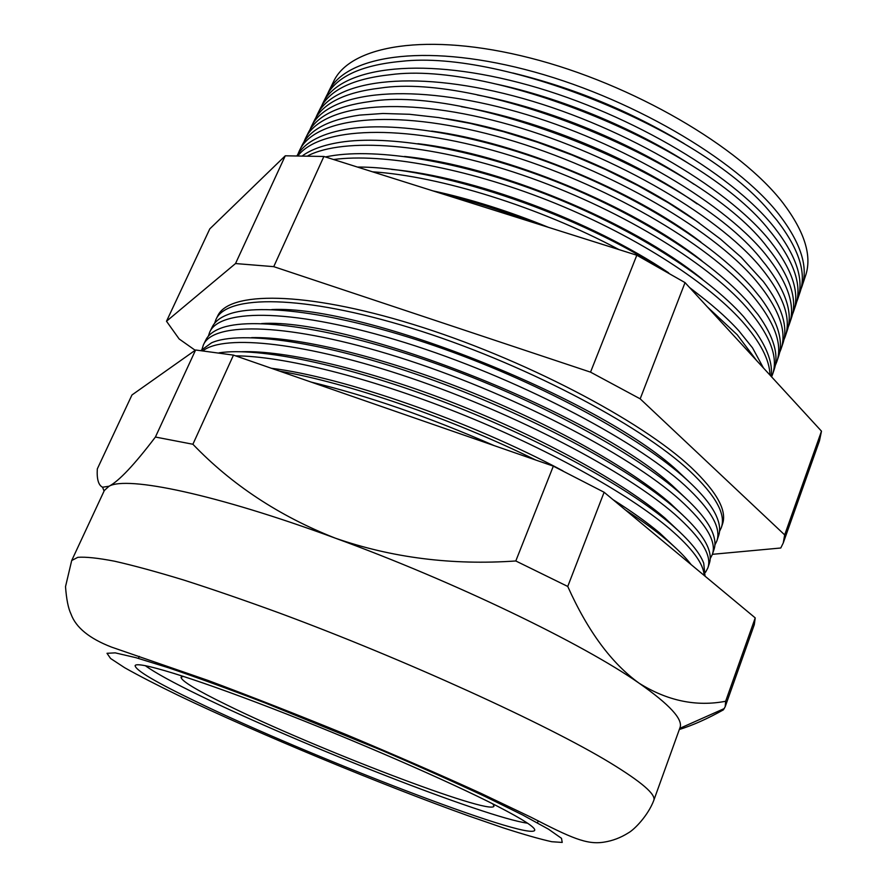 <?xml version="1.0" encoding="UTF-8"?>
<svg xmlns="http://www.w3.org/2000/svg" width="887" height="887" viewBox="0 0 887 887"><rect width="100%" height="100%" fill="white"/><g stroke="black" fill="none" stroke-linecap="round" stroke-linejoin="round"><path stroke-width="1.33" d="M311.104 382.075C367.684 395.779 428.687 416.957 494.126 445.596M279.605 371.132C347.349 382.74 450.496 418.11 535.859 460.087M625.535 510.058C641.478 520.414 654.972 530.215 666.015 539.451C677.014 548.665 685.385 557.047 691.139 564.609M271.367 368.271C343.38 377.163 469.888 421.048 562.901 470.853M613.039 499.669C631.599 511.378 647.078 522.421 659.462 532.788L677.191 549.375M704.101 575.386C703.657 563.755 692.193 548.244 669.707 528.84C628.295 493.549 545.804 447.636 456.872 412.278C367.917 376.942 282.432 355.986 235.587 355.853M219.133 352.804C257.973 346.994 343.746 364.169 439.298 400.17C534.817 436.149 626.998 486.353 671.259 524.394C688.955 539.662 699.776 552.612 703.724 563.256L705.032 576.162M241.73 351.729C285.437 350.243 368.094 369.413 455.286 403.563C542.445 437.712 624.138 483.049 664.973 518.097L680.262 532.477M705.52 572.292L707.793 568.057C712.328 555.794 701.329 537.877 674.774 514.294C625.834 471.396 516.034 413.73 410.925 378.073C305.705 342.293 224.478 334.022 203.012 350.731M200.928 350.509L211.561 342.803C240.344 329.964 324.077 341.595 425.616 377.474C527.066 413.275 629.559 468.114 676.459 509.426C693.202 524.139 703.69 536.801 707.959 547.401C710.454 553.632 710.908 559.01 709.301 563.522L707.937 567.613M216.184 319.021L217.57 316.227C228.214 291.213 304.141 290.781 413.032 324.387C521.744 357.816 640.713 420.083 691.095 467.382C716.907 491.864 727.351 510.834 722.417 524.317L721.43 527.266M719.534 531.391L721.264 527.754C726.176 514.371 715.687 495.478 689.809 471.064C639.327 423.908 520.181 361.652 411.391 328.123C302.423 294.406 226.529 294.639 215.962 319.475L214.621 323.289M271.821 309.574C365.477 304.618 607.783 401.833 681.327 474.456L688.611 481.353M209.931 331.683L212.193 327.103C214.721 321.726 220.054 317.502 228.17 314.43C260.257 302.012 344.622 313.699 443.866 349.001C543.032 384.237 641.489 438.167 686.804 479.701C701.628 493.261 711.407 505.213 716.164 515.558C719.756 523.474 720.554 530.215 718.57 535.815L716.951 540.66M714.9 544.973L716.796 541.125C721.574 528.12 710.919 509.548 684.819 485.4C633.906 438.766 514.127 376.587 405.015 342.626C295.737 308.488 219.943 307.933 209.709 332.126L208.345 336.184M261.632 323.567C352.305 317.446 600.621 416.081 675.905 488.937L685.973 498.472M203.644 344.389L205.729 340.164C208.013 335.33 212.703 331.472 219.821 328.6C250.278 315.96 334.355 327.613 434.752 363.193C535.083 398.707 635.547 453.102 681.648 494.525C697.415 508.672 707.571 521.002 712.106 531.501C715.122 538.553 715.742 544.596 713.946 549.641L712.449 554.109M710.232 558.599L712.294 554.563C716.962 541.924 706.141 523.674 679.808 499.813C628.451 453.7 508.04 391.599 398.618 357.217C289.018 322.657 213.323 321.294 203.433 344.821L202.048 349.145M251.598 337.625C296.735 336.561 379.17 355.842 464.965 389.703C550.749 423.587 630.435 468.436 670.45 503.483L683.19 515.513M512.886 73.011C573.623 87.791 630.735 111.33 684.243 143.639M800.861 289.439L801.77 287.033C808.656 267.519 801.083 243.348 779.052 214.543C735.988 158.984 627.918 95.818 524.938 69.463C421.813 42.898 344.622 56.191 328.456 91.949L327.414 94.288M323.001 102.981L325.862 97.193C335.375 77.136 360.477 65.183 401.168 61.358C504.636 49.162 706.906 132.54 771.734 214.089L777.001 220.419C799.12 249.147 806.76 273.207 799.908 292.588L797.856 298.708M494.314 83.677C559.564 97.348 633.972 128.016 689.909 164.295M796.637 302.001L797.635 299.396C804.42 280.181 796.714 256.254 774.495 227.649C731.065 172.477 622.441 109.334 519.15 82.635C415.726 55.726 338.568 68.399 322.68 103.635L321.549 106.185M317.191 114.733L319.897 109.267C328.877 90.297 352.427 78.766 390.535 74.685C494.17 60.582 706.285 148.007 769.883 231.041L772.289 233.968C794.608 262.474 802.391 286.279 795.639 305.35L793.71 311.137M477.239 94.964C548.809 108.38 633.828 143.417 694.077 184.33M792.39 314.619L793.477 311.814C800.174 292.887 792.324 269.227 769.905 240.82C726.109 186.048 616.931 122.927 513.34 95.874C409.606 68.609 332.503 80.662 316.881 115.377L315.672 118.126M311.359 126.519L313.898 121.386C322.369 103.469 344.433 92.37 380.079 88.101C483.448 72.113 705.054 163.308 767.554 247.573L767.854 247.928C790.14 276.068 797.967 299.496 791.348 318.178L789.53 323.611M461.273 106.684C538.187 119.568 633.484 158.84 697.138 203.91M788.122 327.292L789.308 324.276C795.916 305.649 787.911 282.243 765.304 254.048C721.142 199.675 611.398 136.587 507.497 109.179C403.463 81.56 326.405 92.969 311.049 127.151L309.774 130.123M305.505 138.372L307.878 133.56C315.861 116.652 336.506 105.985 369.79 101.573C471.296 84.065 698.845 176.325 762.798 261.244L765.658 264.736C786.17 291.324 793.3 313.433 787.046 331.062L785.339 336.14M446.15 118.758C527.643 130.888 632.996 174.318 699.366 223.125M783.842 340.009L785.128 336.805C791.625 318.477 783.476 295.327 760.68 267.342C716.142 213.379 605.832 150.324 501.632 122.55C397.287 94.576 320.274 105.342 305.195 138.993L303.842 142.175M299.629 150.258L301.835 145.79C309.352 129.846 328.633 119.612 359.667 115.099L382.918 113.481L409.395 114.279L438.677 117.583L470.232 123.393L503.428 131.664L537.555 142.264L571.871 154.97L605.588 169.528L637.964 185.583L668.288 202.779L695.929 220.708L720.355 238.98L741.144 257.197L763.308 281.478C782.146 306.547 788.621 327.381 782.722 343.99L781.137 348.724M431.725 131.11C517.099 142.33 632.409 189.862 700.896 242.051M779.54 352.793L780.915 349.367C787.323 331.35 779.03 308.465 756.034 280.702C711.119 227.15 600.244 164.128 495.733 135.999C391.078 107.66 314.12 117.771 299.329 150.868L297.899 154.271M297.134 155.513C305.006 141.887 322.513 132.95 349.689 128.693C399.017 121.475 481.253 135.545 563.068 167.887C644.849 200.274 717.905 247.739 753.218 288.785L760.813 298.154C778.076 321.748 783.931 341.351 778.376 356.973L776.912 361.364M417.877 143.683C506.555 153.872 631.755 205.485 701.861 260.734M775.205 365.621L776.702 361.996C782.999 344.289 774.562 321.659 751.367 294.118C707.793 243.171 603.714 182.922 502.197 153.041C400.569 123.027 320.395 127.384 298.143 155.502M302.789 155.535C311.625 149.315 323.977 144.914 339.843 142.341C388.207 134.569 471.008 148.373 554.253 180.893C637.476 213.457 712.361 261.454 748.395 302.655L758.174 314.763C773.963 336.927 779.241 355.343 774.018 370.023L772.666 374.048M404.516 156.456C495.966 165.514 631.067 221.196 702.338 279.217M771.612 376.864L772.455 374.669C778.664 357.284 770.071 334.92 746.677 307.601C706.307 261.454 615.966 206.904 521.977 174.894C427.922 142.829 344.112 137.352 308.066 155.657M325.396 156.944L330.141 156.045C377.474 147.752 460.763 161.29 545.427 193.998C630.058 226.75 706.784 275.258 743.55 316.592L755.402 331.328C767.588 348.746 772.854 363.781 771.18 376.41M391.588 169.395C472.061 176.535 591.651 220.83 668.654 272.83M689.532 287.499L702.393 297.511M769.994 375.112C769.639 359.9 760.303 341.916 741.964 321.149C705.775 280.702 631.189 233.27 548.221 200.495C465.22 167.776 382.419 152.996 333.545 159.516M357.45 167.055C434.896 166.723 568.257 210.053 658.209 266.865M690.408 288.452C710.21 302.944 726.298 316.992 738.671 330.607L752.509 347.826L763.463 368.005M432.801 190.838C470.01 198.876 508.617 211.062 548.598 227.394M756.522 360.444L737.23 334.765L707.36 306.902M619.004 249.602C539.119 206.893 439.919 176.158 372.529 171.812M442.269 193.832C471.452 200.905 501.465 210.374 532.3 222.238M104.067 491.076L102.559 487.218C98.446 485.211 96.694 479.102 97.315 468.89L131.952 394.981L195.606 349.999L155.413 437.036L192.9 444.254C231.596 484.646 279.006 515.935 335.142 538.099C391.777 557.768 451.993 565.396 515.802 560.972L567.747 586.451C587.715 631.045 611.542 663.321 639.239 683.289C669.729 704.666 683.312 719.49 679.963 727.761L653.774 800.429C656.258 794.597 641.645 782.001 609.934 762.665C547.068 724.479 404.217 659.218 279.405 613.028C244.79 600.388 212.902 589.389 183.764 580.054C156.689 571.793 133.615 565.518 114.556 561.205C97.969 558.023 85.729 556.737 77.823 557.324L71.703 560.517L104.333 490.5L109.034 486.231C127.074 475.831 215.408 493.959 335.142 538.099C454.089 581.462 583.092 643.884 639.239 683.289C667.479 700.885 696.273 706.884 725.644 701.273L725.2 706.695L723.36 709.866C707.726 718.625 693.046 725.178 679.331 729.524M497.596 806.305C523.397 819.655 535.759 827.671 534.684 830.354C529.095 841.319 307.135 755.58 196.06 701.584C155.912 682.28 135.6 670.306 135.123 665.671C136.531 660.638 189.485 676.526 271.721 708.247C353.791 739.891 450.097 781.846 497.596 806.305M328.789 91.283L333.512 81.715C349.91 45.503 427.135 31.677 529.994 57.943C632.708 83.999 740.301 147.187 783.044 203.068C804.908 232.061 812.359 256.443 805.385 276.212L802.003 286.335M166.501 321.249L209.787 228.89L285.27 155.802L323.888 156.467L636.811 255.223L685.041 282.609L821.484 431.171L819.477 440.817L783.254 542.966L784.673 534.894L640.181 398.84L590.531 372.141L273.739 266.654L235.521 263.55L166.501 321.249L179.141 338.956L195.207 350.287M195.606 349.999L233.469 355.122L192.9 444.254M233.469 355.122L553.333 466.141L515.802 560.972M553.333 466.141L604.114 492.252L567.747 586.451M604.114 492.252L755.225 617.895L725.644 701.273M723.737 708.802L723.36 709.866M755.225 617.895L754.294 624.67L725.2 706.695M102.559 487.218L109.034 486.231C118.88 481.164 134.347 464.766 155.413 437.036M285.27 155.802L235.521 263.55M712.383 554.32L780.771 548L783.254 542.966M821.484 431.171L784.673 534.894M685.041 282.609L640.181 398.84M636.811 255.223L590.531 372.141M323.888 156.467L273.739 266.654M492.85 803.888L493.981 806.172C490.954 815.896 313.255 747.686 226.54 704.799C196.271 689.997 181.114 680.795 181.048 677.191L183.465 676.371M522.798 815.053L485.078 796.493C454.477 782.19 420.072 766.823 381.876 750.38L265.49 703.081C228.813 689.066 196.604 677.346 168.874 667.9L135.911 657.677L115.232 652.865L107.005 653.298L110.587 658.487L124.723 667.756C138.782 675.672 156.689 684.908 178.442 695.463C258.283 733.66 380.479 784.341 468.513 815.885L503.184 827.848C523.563 834.434 539.74 839.058 551.736 841.719L562.225 842.428L561.493 838.315L548.465 829.168L522.798 815.053M527.565 823.203C485.533 817.415 298.631 743.949 200.118 695.741C173.065 682.602 154.77 672.557 145.224 665.616M138.394 658.376L139.348 656.402M538.209 820.808L537.5 822.881M71.703 560.517L65.516 586.651C66.447 599.29 68.277 608.438 71.027 614.103C75.905 627.541 89.41 638.54 111.529 647.1L207.902 680.396C250.833 696.406 297.034 714.523 346.518 734.735C395.635 755.314 440.451 774.85 480.976 793.355L530.748 817.104C571.66 838.171 586.861 844.912 604.069 842.129C612.607 840.798 620.689 837.727 628.318 832.915C634.515 829.522 648.12 815.419 653.774 800.429M679.752 728.36L724.313 708.547"/></g></svg>
